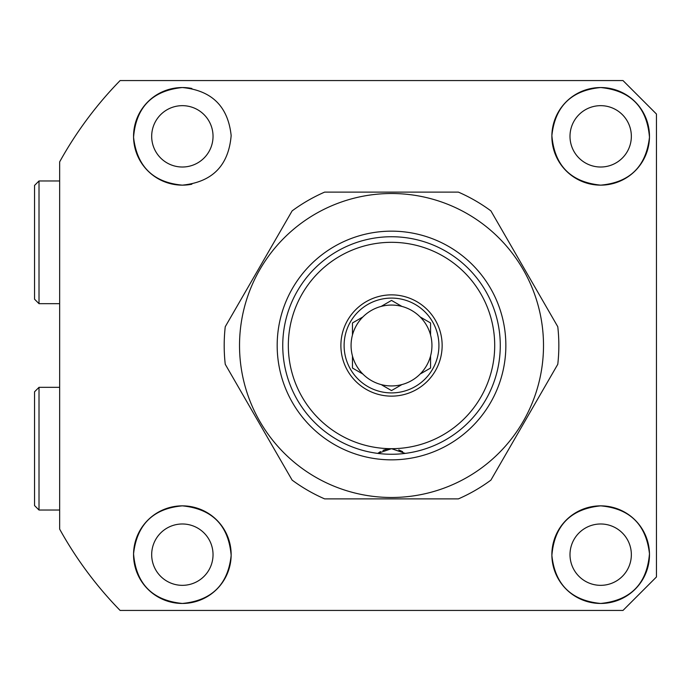<?xml version="1.0" encoding="UTF-8"?>
<svg xmlns="http://www.w3.org/2000/svg" width="691" height="691" viewBox="0 0 691 691"><rect width="100%" height="100%" fill="white"/><g stroke="black" fill="none" stroke-linecap="round" stroke-linejoin="round"><path stroke-width="1.04" d="M600.678 603.459C571.25 600.591 554.985 584.577 551.876 555.426C554.415 525.454 570.68 508.922 600.678 505.855A48.802 48.802 0 0 0 551.867 554.657A48.802 48.802 0 0 0 600.678 603.459A48.802 48.802 0 0 0 649.48 554.657A48.802 48.802 0 0 0 600.678 505.855C629.838 508.524 646.102 524.486 649.471 553.741C646.992 583.843 630.728 600.41 600.678 603.459M600.678 523.985A30.68 30.68 0 0 0 569.997 554.657A30.68 30.68 0 0 0 600.678 585.337A30.68 30.68 0 0 0 631.349 554.657A30.68 30.68 0 0 0 600.678 523.985M600.678 185.145C570.74 182.13 554.467 165.615 551.876 135.6C555.037 106.371 571.302 90.348 600.678 87.541A48.802 48.802 0 0 0 551.867 136.343A48.802 48.802 0 0 0 600.678 185.145A48.802 48.802 0 0 0 649.48 136.343A48.802 48.802 0 0 0 600.678 87.541C630.728 90.581 646.992 107.148 649.471 137.241C646.085 166.531 629.821 182.493 600.678 185.145M600.678 105.663A30.68 30.68 0 0 0 569.997 136.343A30.68 30.68 0 0 0 600.678 167.015A30.68 30.68 0 0 0 631.349 136.343A30.68 30.68 0 0 0 600.678 105.663M191.882 88.474A48.802 48.802 0 0 0 182.355 87.541C211.774 90.417 228.039 106.431 231.157 135.574C228.609 165.572 212.344 182.096 182.355 185.145C153.195 182.484 136.93 166.522 133.562 137.259C136.023 107.183 152.288 90.607 182.355 87.541A48.802 48.802 0 0 0 133.553 136.343A48.802 48.802 0 0 0 191.865 184.212M182.355 105.663A30.68 30.68 0 0 0 151.683 136.343A30.68 30.68 0 0 0 182.355 167.015A30.68 30.68 0 0 0 213.035 136.343A30.68 30.68 0 0 0 182.355 105.663M182.355 603.459C152.331 600.427 136.067 583.869 133.562 553.802C136.913 524.504 153.177 508.516 182.355 505.855A48.802 48.802 0 0 0 133.553 554.657A48.802 48.802 0 0 0 182.355 603.459A48.802 48.802 0 0 0 231.157 554.657A48.802 48.802 0 0 0 182.355 505.855C212.327 508.887 228.591 525.41 231.157 555.426C228.021 584.595 211.757 600.609 182.355 603.459M182.355 523.985A30.68 30.68 0 0 0 151.683 554.657A30.68 30.68 0 0 0 182.355 585.337A30.68 30.68 0 0 0 213.035 554.657A30.68 30.68 0 0 0 182.355 523.985M622.988 610.438L120.113 610.438A379.273 379.273 0 0 1 59.651 529.116L59.651 161.884A379.273 379.273 0 0 1 120.113 80.562L622.988 80.562L656.45 114.032L656.45 576.968L622.988 610.438M656.45 114.032L622.988 80.562M401.125 305.966L401.92 306.424A40.441 40.441 0 0 1 391.512 385.941A40.441 40.441 0 0 1 362.879 374.047L352.47 368.044L352.47 356.029A40.441 40.441 0 0 1 352.47 334.971L352.47 322.956L362.879 316.953A40.441 40.441 0 0 1 381.112 306.424L391.512 300.421L401.92 306.424A40.441 40.441 0 0 0 381.112 306.424M420.949 373.589L430.562 368.044L430.562 356.029M430.562 334.971L430.562 322.956L420.154 316.953M381.898 385.034L391.512 390.579L401.92 384.576M391.512 298.089A47.411 47.411 0 0 1 438.923 345.5A47.411 47.411 0 0 1 391.512 392.911A47.411 47.411 0 0 1 344.109 345.5A47.411 47.411 0 0 1 391.512 298.089M391.512 294.867A50.633 50.633 0 0 1 442.145 345.5A50.633 50.633 0 0 1 391.512 396.133A50.633 50.633 0 0 1 340.888 345.5A50.633 50.633 0 0 1 391.512 294.867M494.704 345.5A103.184 103.184 0 0 0 391.512 242.316A103.184 103.184 0 0 0 288.328 345.5A103.184 103.184 0 0 0 391.512 448.684A103.184 103.184 0 0 0 494.704 345.5M282.749 345.5A108.763 108.763 0 0 1 391.512 236.737A108.763 108.763 0 0 1 500.275 345.5A108.763 108.763 0 0 1 405.228 453.391L391.512 448.684L377.804 453.391A108.763 108.763 0 0 1 282.749 345.5M377.804 453.391A22.311 22.311 0 0 1 378.124 453.158L380.473 451.612M382.995 450.377L386.01 449.375A22.311 22.311 0 0 1 391.512 448.684M398.742 449.893L402.646 451.664M352.47 356.029A40.441 40.441 0 0 0 362.879 374.047M362.084 317.411L362.879 316.953A40.441 40.441 0 0 0 352.47 334.971M391.512 231.157A114.343 114.343 0 0 1 505.855 345.5A114.343 114.343 0 0 1 391.512 459.843A114.343 114.343 0 0 1 277.177 345.5A114.343 114.343 0 0 1 391.512 231.157M391.512 454.263A108.763 108.763 0 0 0 500.275 345.5A108.763 108.763 0 0 0 391.512 236.737A108.763 108.763 0 0 0 282.749 345.5A108.763 108.763 0 0 0 391.512 454.263M391.512 497.485A151.985 151.985 0 0 1 239.527 345.5A151.985 151.985 0 0 1 391.512 193.515A151.985 151.985 0 0 1 543.506 345.5A151.985 151.985 0 0 1 391.512 497.485M324.64 192.115L458.392 192.115A167.326 167.326 0 0 1 490.912 210.893L557.784 326.722A167.326 167.326 0 0 1 557.784 364.278L490.912 480.107A167.326 167.326 0 0 1 458.392 498.885L324.64 498.885A167.326 167.326 0 0 1 292.12 480.107L225.249 364.278A167.326 167.326 0 0 1 225.249 326.722L292.12 210.893A167.326 167.326 0 0 1 324.64 192.115M34.55 505.579L34.55 391.797L39.016 387.331L39.016 510.036L34.55 505.579M59.651 387.331L39.016 387.331M59.651 510.036L39.016 510.036M34.55 299.203L34.55 185.421L39.016 180.964L39.016 303.669L34.55 299.203M59.651 180.964L39.016 180.964M59.651 303.669L39.016 303.669"/></g></svg>
